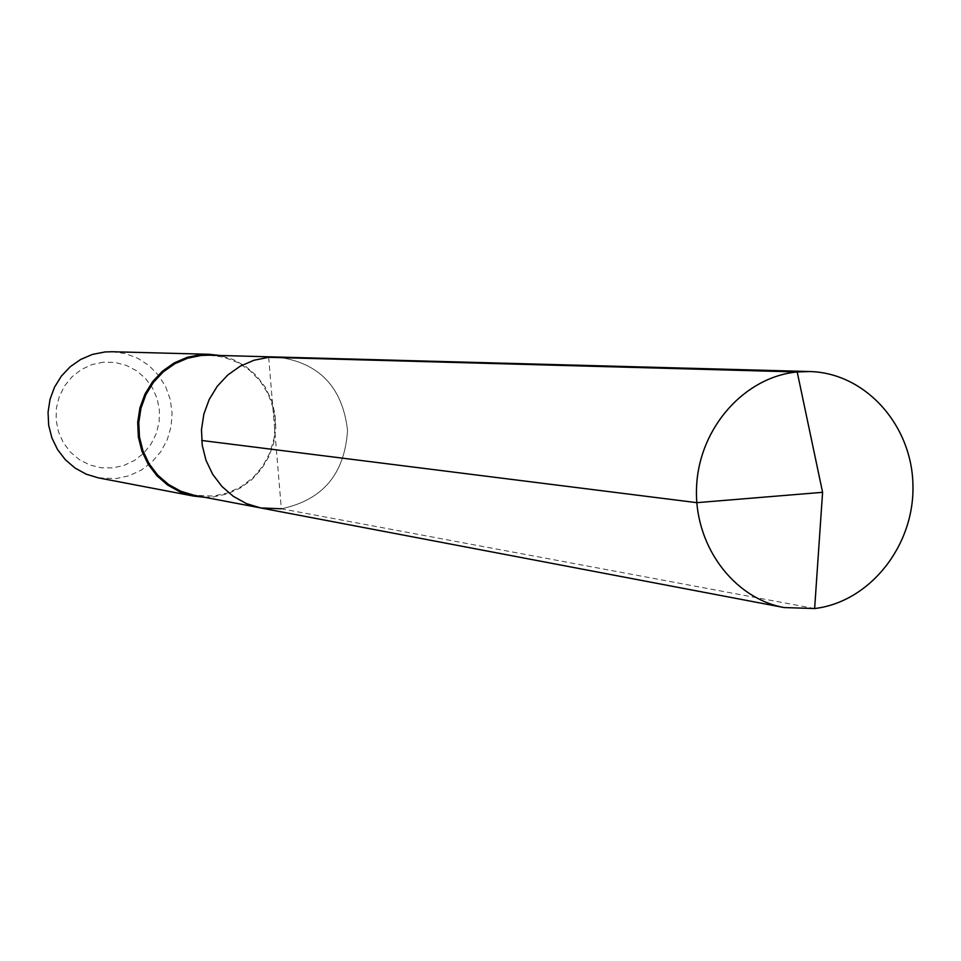 <?xml version="1.0" encoding="UTF-8"?>
<svg xmlns="http://www.w3.org/2000/svg" width="961" height="961" viewBox="0 0 961 961"><rect width="100%" height="100%" fill="white"/><g stroke="black" fill="none" stroke-linecap="round" stroke-linejoin="round"><path stroke-width="0.72" stroke-dasharray="4.8 3.6" d="M260.719 507.949L281.333 508.777C322.74 500.08 344.807 473.905 347.534 430.252C342.416 386.863 318.92 362.453 277.032 357.024C318.92 362.453 342.416 386.863 347.534 430.252C344.807 473.905 322.74 500.08 281.333 508.777L268.66 357.3M209.282 355.186L223.865 357.228L237.655 362.453L250.004 370.598L260.335 381.301L268.215 394.034L273.26 408.221L275.254 423.2L274.113 438.312L269.885 452.835L262.761 466.133L253.067 477.581L241.247 486.65L227.817 492.909L213.402 496.08L194.146 495.275M204.609 497.269L213.246 496.921L227.096 493.966L240.07 488.176L251.65 479.803L261.368 469.196L268.816 456.811L273.693 443.153L275.807 428.762L275.062 414.263L271.507 400.232L265.26 387.235L256.599 375.835L245.848 366.501L233.451 359.606L219.937 355.474M111.956 351.738L125.23 353.564L137.783 358.261L149.027 365.6L158.457 375.234L165.64 386.718L170.253 399.5L172.091 413.014L171.082 426.624L167.25 439.718L160.787 451.694L151.97 462.001L141.219 470.157L129.014 475.791L115.909 478.614L98.334 477.857M103.44 362.177L92.028 364.567L81.409 369.492L72.099 376.724L64.603 385.902L59.27 396.557L56.399 408.161L56.134 420.113L58.477 431.801L63.318 442.649L70.393 452.09L79.355 459.658L89.733 464.968L101.013 467.767L112.617 467.923L123.969 465.436L134.492 460.439L143.682 453.196L151.069 444.042L156.307 433.471L159.142 421.975L159.418 410.155L157.124 398.563L152.391 387.788L145.423 378.37L136.57 370.766L126.275 365.372L115.044 362.453L103.44 362.177M814.628 608.541L281.333 508.777"/><path stroke-width="1.44" d="M281.333 508.777L260.719 507.949L194.146 495.275L180.788 491.239L168.523 484.464L157.832 475.227L149.207 463.911L142.997 450.985L139.465 436.991L138.78 422.528L140.967 408.197L145.928 394.599L153.448 382.334L163.226 371.895L174.818 363.726L187.743 358.165L201.462 355.438L209.282 355.186L277.032 357.024L268.66 357.3L253.98 360.243L240.142 366.237L227.721 375.042L217.246 386.298L209.174 399.524L203.852 414.167L201.498 429.615L202.218 445.219L205.99 460.295L212.633 474.217L221.871 486.398L233.307 496.332L246.436 503.612L260.719 507.949L246.436 503.612L233.307 496.332L221.871 486.398L212.633 474.217L205.99 460.295L202.218 445.219L201.498 429.615L203.852 414.167L209.174 399.524L217.246 386.298L227.721 375.042L240.142 366.237L253.98 360.243L268.66 357.3L797.198 371.967L277.032 357.024L809.606 371.535C865.308 372.784 912.109 425.062 912.95 485.365C914.464 545.644 869.945 601.97 814.628 608.541L784.104 607.556C732.558 598.102 693.193 543.878 696.641 485.641C699.596 427.381 744.787 376.796 797.198 371.967L809.606 371.535M193.678 496.092L98.334 477.857L86.202 474.181L75.054 468.055L65.36 459.73L57.528 449.532L51.882 437.88L48.675 425.291L48.05 412.269L50.02 399.38L54.525 387.163L61.348 376.135L70.213 366.754L80.724 359.414L92.46 354.417L104.917 351.966L111.956 351.738L208.993 354.285L201.149 354.537L187.275 357.3L174.193 362.922L162.445 371.186L152.559 381.745L144.931 394.166L139.91 407.908L137.687 422.42L138.372 437.063L141.94 451.226L148.222 464.319L156.943 475.779L167.743 485.137L180.163 491.996L193.678 496.092L204.609 497.269M208.993 354.285L219.937 355.474M201.678 440.474L696.809 502.663L822.592 492.32L797.198 371.967L822.592 492.32L814.628 608.541M260.719 507.949L784.104 607.556"/></g></svg>
